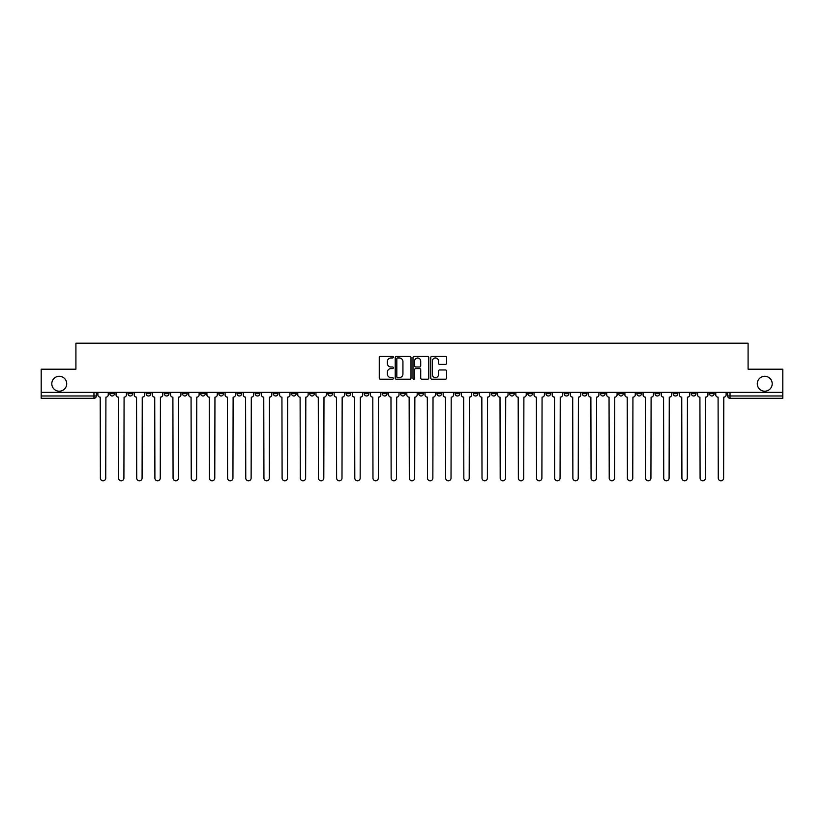 <?xml version="1.0" encoding="UTF-8"?>
<svg xmlns="http://www.w3.org/2000/svg" width="824" height="824" viewBox="0 0 824 824"><rect width="100%" height="100%" fill="white"/><g stroke="black" fill="none" stroke-linecap="round" stroke-linejoin="round"><path stroke-width="1.24" d="M393.357 357.153A0.803 0.803 0 0 0 392.564 356.359L380.41 356.359A1.143 1.143 0 0 0 379.267 357.503L379.267 378.082A1.143 1.143 0 0 0 380.41 379.225L392.564 379.225A0.803 0.803 0 0 0 393.357 378.422A0.803 0.803 0 0 0 392.564 377.629L390.988 377.629A3.656 3.656 0 0 1 387.332 373.962L387.332 372.252A3.656 3.656 0 0 1 390.988 368.596L392.564 368.596A0.803 0.803 0 0 0 393.357 367.792A0.803 0.803 0 0 0 392.564 366.989L390.988 366.989A3.656 3.656 0 0 1 387.332 363.332L387.332 361.612A3.656 3.656 0 0 1 390.988 357.956L392.564 357.956A0.803 0.803 0 0 0 393.357 357.153M757.287 383.747A7.457 7.457 0 0 0 764.744 391.204A7.457 7.457 0 0 0 772.201 383.747A7.457 7.457 0 0 0 764.744 376.29A7.457 7.457 0 0 0 757.287 383.747M51.799 383.747A7.457 7.457 0 0 0 59.256 391.204A7.457 7.457 0 0 0 66.713 383.747A7.457 7.457 0 0 0 59.256 376.29A7.457 7.457 0 0 0 51.799 383.747M709.526 392.368L709.526 393.656L714.181 393.656A2.328 2.328 0 0 1 711.854 395.983A2.328 2.328 0 0 1 709.526 393.656L709.526 392.368M600.49 392.368L600.49 393.656L605.146 393.656A2.328 2.328 0 0 1 602.818 395.983A2.328 2.328 0 0 1 600.49 393.656L600.49 392.368M582.311 392.368L582.311 393.656L586.976 393.656A2.328 2.328 0 0 1 584.649 395.983A2.328 2.328 0 0 1 582.311 393.656L582.311 392.368M473.275 392.368L473.275 393.656L477.941 393.656A2.328 2.328 0 0 1 475.603 395.983A2.328 2.328 0 0 1 473.275 393.656L473.275 392.368M455.106 392.368L455.106 393.656L459.761 393.656A2.328 2.328 0 0 1 457.433 395.983A2.328 2.328 0 0 1 455.106 393.656L455.106 392.368M436.926 392.368L436.926 393.656L441.592 393.656A2.328 2.328 0 0 1 439.264 395.983A2.328 2.328 0 0 1 436.926 393.656L436.926 392.368M400.588 392.368L400.588 393.656L405.243 393.656A2.328 2.328 0 0 1 402.915 395.983A2.328 2.328 0 0 1 400.588 393.656L400.588 392.368M364.239 393.656L364.239 392.368L364.239 393.656A2.328 2.328 0 0 0 366.567 395.983A2.328 2.328 0 0 1 364.239 393.656L368.894 393.656A2.328 2.328 0 0 1 366.567 395.983A2.328 2.328 0 0 0 368.894 393.656L368.894 392.368L368.894 393.656M346.059 393.656L346.059 392.368L346.059 393.656A2.328 2.328 0 0 0 348.398 395.983A2.328 2.328 0 0 1 346.059 393.656L350.725 393.656A2.328 2.328 0 0 1 348.398 395.983M327.89 393.656L327.89 392.368L327.89 393.656A2.328 2.328 0 0 0 330.218 395.983A2.328 2.328 0 0 1 327.89 393.656L332.556 393.656A2.328 2.328 0 0 1 330.218 395.983A2.328 2.328 0 0 0 332.556 393.656L332.556 392.368L332.556 393.656M309.721 392.368L309.721 393.656L314.377 393.656A2.328 2.328 0 0 1 312.049 395.983A2.328 2.328 0 0 1 309.721 393.656L309.721 392.368M291.542 392.368L291.542 393.656L296.207 393.656A2.328 2.328 0 0 1 293.88 395.983A2.328 2.328 0 0 1 291.542 393.656L291.542 392.368M273.372 392.368L273.372 393.656L278.028 393.656A2.328 2.328 0 0 1 275.7 395.983A2.328 2.328 0 0 1 273.372 393.656L273.372 392.368M255.203 393.656L255.203 392.368L255.203 393.656A2.328 2.328 0 0 0 257.531 395.983A2.328 2.328 0 0 1 255.203 393.656L259.859 393.656A2.328 2.328 0 0 1 257.531 395.983M218.854 393.656L218.854 392.368L218.854 393.656A2.328 2.328 0 0 0 221.182 395.983A2.328 2.328 0 0 1 218.854 393.656L223.51 393.656A2.328 2.328 0 0 1 221.182 395.983A2.328 2.328 0 0 0 223.51 393.656L223.51 392.368L223.51 393.656M200.685 393.656L200.685 392.368L200.685 393.656A2.328 2.328 0 0 0 203.013 395.983A2.328 2.328 0 0 1 200.685 393.656L205.341 393.656A2.328 2.328 0 0 1 203.013 395.983A2.328 2.328 0 0 0 205.341 393.656L205.341 392.368L205.341 393.656M182.506 393.656L182.506 392.368L182.506 393.656A2.328 2.328 0 0 0 184.833 395.983A2.328 2.328 0 0 1 182.506 393.656L187.172 393.656A2.328 2.328 0 0 1 184.833 395.983A2.328 2.328 0 0 0 187.172 393.656L187.172 392.368L187.172 393.656M164.337 393.656L164.337 392.368L164.337 393.656A2.328 2.328 0 0 0 166.664 395.983A2.328 2.328 0 0 1 164.337 393.656L168.992 393.656A2.328 2.328 0 0 1 166.664 395.983M146.157 393.656L146.157 392.368L146.157 393.656A2.328 2.328 0 0 0 148.495 395.983A2.328 2.328 0 0 1 146.157 393.656L150.823 393.656A2.328 2.328 0 0 1 148.495 395.983A2.328 2.328 0 0 0 150.823 393.656L150.823 392.368L150.823 393.656M127.988 393.656L127.988 392.368L127.988 393.656A2.328 2.328 0 0 0 130.316 395.983A2.328 2.328 0 0 1 127.988 393.656L132.643 393.656A2.328 2.328 0 0 1 130.316 395.983A2.328 2.328 0 0 0 132.643 393.656L132.643 392.368L132.643 393.656M445.413 364.414A1.143 1.143 0 0 0 446.557 363.271L446.557 357.503A1.143 1.143 0 0 0 445.413 356.359L431.92 356.359A1.143 1.143 0 0 0 430.777 357.503L430.777 378.082A1.143 1.143 0 0 0 431.92 379.225L445.413 379.225A1.143 1.143 0 0 0 446.557 378.082L446.557 371.109A1.143 1.143 0 0 0 445.413 369.966L439.645 369.966A1.143 1.143 0 0 0 438.502 371.109L438.502 374.57A3.059 3.059 0 0 1 435.443 377.629A3.059 3.059 0 0 1 432.384 374.57L432.384 361.015A3.059 3.059 0 0 1 435.443 357.956A3.059 3.059 0 0 1 438.502 361.015L438.502 363.271A1.143 1.143 0 0 0 439.645 364.414L445.413 364.414M41.2 392.368L41.2 369.193L75.911 369.193L75.911 343.206L748.089 343.206L748.089 369.193L782.8 369.193L782.8 392.368L41.2 392.368L41.2 395.983L96.305 395.983L96.305 392.368L96.305 395.983A2.328 2.328 0 0 1 93.967 398.311L41.2 398.311L41.2 395.983M411.001 357.503A1.143 1.143 0 0 0 409.858 356.359L396.365 356.359A1.143 1.143 0 0 0 395.221 357.503L395.221 378.082A1.143 1.143 0 0 0 396.365 379.225L409.858 379.225A1.143 1.143 0 0 0 411.001 378.082L411.001 357.503M414.142 356.359L427.635 356.359A1.143 1.143 0 0 1 428.779 357.503L428.779 378.082A1.143 1.143 0 0 1 427.635 379.225L421.867 379.225A1.143 1.143 0 0 1 420.714 378.082L420.714 369.739A1.143 1.143 0 0 0 419.571 368.596L415.749 368.596A1.143 1.143 0 0 0 414.606 369.739L414.606 378.422A0.803 0.803 0 0 1 413.803 379.225A0.803 0.803 0 0 1 412.999 378.422L412.999 357.503A1.143 1.143 0 0 1 414.142 356.359M727.695 392.368L727.695 395.983L782.8 395.983L782.8 398.311L730.033 398.311A2.328 2.328 0 0 1 727.695 395.983A2.328 2.328 0 0 0 730.033 398.311L730.033 392.368M782.8 392.368L782.8 395.983M714.181 392.368L714.181 393.656A2.328 2.328 0 0 1 711.854 395.983M696.012 392.368L696.012 393.656A2.328 2.328 0 0 1 693.684 395.983A2.328 2.328 0 0 1 691.357 393.656L696.012 393.656M691.357 392.368L691.357 393.656M677.843 392.368L677.843 393.656A2.328 2.328 0 0 1 675.505 395.983A2.328 2.328 0 0 1 673.177 393.656L677.843 393.656M673.177 392.368L673.177 393.656M659.664 392.368L659.664 393.656A2.328 2.328 0 0 1 657.336 395.983A2.328 2.328 0 0 1 655.008 393.656A2.328 2.328 0 0 0 657.336 395.983M655.008 392.368L655.008 393.656L659.664 393.656M641.494 392.368L641.494 393.656A2.328 2.328 0 0 1 639.166 395.983A2.328 2.328 0 0 1 636.828 393.656L641.494 393.656M636.828 392.368L636.828 393.656M623.315 392.368L623.315 393.656A2.328 2.328 0 0 1 620.987 395.983A2.328 2.328 0 0 1 618.659 393.656L623.315 393.656M618.659 392.368L618.659 393.656M605.146 392.368L605.146 393.656M586.976 392.368L586.976 393.656L586.976 392.368M568.797 392.368L568.797 393.656A2.328 2.328 0 0 1 566.469 395.983A2.328 2.328 0 0 1 564.141 393.656L568.797 393.656M564.141 392.368L564.141 393.656M550.628 392.368L550.628 393.656A2.328 2.328 0 0 1 548.3 395.983A2.328 2.328 0 0 1 545.972 393.656L550.628 393.656M545.972 392.368L545.972 393.656M532.459 392.368L532.459 393.656A2.328 2.328 0 0 1 530.12 395.983A2.328 2.328 0 0 1 527.793 393.656L532.459 393.656M527.793 392.368L527.793 393.656M514.279 392.368L514.279 393.656A2.328 2.328 0 0 1 511.951 395.983A2.328 2.328 0 0 1 509.623 393.656L514.279 393.656M509.623 392.368L509.623 393.656M496.11 392.368L496.11 393.656A2.328 2.328 0 0 1 493.782 395.983A2.328 2.328 0 0 1 491.444 393.656L496.11 393.656M491.444 392.368L491.444 393.656M477.941 392.368L477.941 393.656A2.328 2.328 0 0 1 475.603 395.983M459.761 392.368L459.761 393.656M441.592 393.656L441.592 392.368L441.592 393.656A2.328 2.328 0 0 1 439.264 395.983M423.412 392.368L423.412 393.656A2.328 2.328 0 0 1 421.085 395.983A2.328 2.328 0 0 1 418.757 393.656A2.328 2.328 0 0 0 421.085 395.983A2.328 2.328 0 0 0 423.412 393.656L418.757 393.656L418.757 392.368M405.243 393.656L405.243 392.368L405.243 393.656A2.328 2.328 0 0 1 402.915 395.983M387.074 392.368L387.074 393.656A2.328 2.328 0 0 1 384.736 395.983A2.328 2.328 0 0 1 382.408 393.656A2.328 2.328 0 0 0 384.736 395.983M382.408 392.368L382.408 393.656L387.074 393.656M350.725 392.368L350.725 393.656L350.725 392.368M314.377 393.656L314.377 392.368L314.377 393.656A2.328 2.328 0 0 1 312.049 395.983M296.207 393.656L296.207 392.368L296.207 393.656A2.328 2.328 0 0 1 293.88 395.983M278.028 393.656L278.028 392.368L278.028 393.656A2.328 2.328 0 0 1 275.7 395.983M259.859 392.368L259.859 393.656L259.859 392.368M241.69 393.656L241.69 392.368L241.69 393.656A2.328 2.328 0 0 1 239.351 395.983A2.328 2.328 0 0 1 237.024 393.656L241.69 393.656A2.328 2.328 0 0 1 239.351 395.983M237.024 392.368L237.024 393.656M168.992 392.368L168.992 393.656L168.992 392.368M114.474 392.368L114.474 393.656A2.328 2.328 0 0 1 112.146 395.983A2.328 2.328 0 0 1 109.819 393.656A2.328 2.328 0 0 0 112.146 395.983A2.328 2.328 0 0 0 114.474 393.656L114.474 392.368M109.819 392.368L109.819 393.656L114.474 393.656M93.967 392.368L93.967 398.311A2.328 2.328 0 0 0 96.305 395.983M397.621 357.956A0.803 0.803 0 0 0 396.818 358.759L396.818 376.826A0.803 0.803 0 0 0 397.621 377.629L399.279 377.629A3.656 3.656 0 0 0 402.936 373.962L402.936 361.612A3.656 3.656 0 0 0 399.279 357.956L397.621 357.956M420.714 361.077A3.059 3.059 0 0 0 417.665 358.018A3.059 3.059 0 0 0 414.606 361.077L414.606 365.846A1.143 1.143 0 0 0 415.749 366.989L419.571 366.989A1.143 1.143 0 0 0 420.714 365.846L420.714 361.077M97.871 392.368L97.871 394.82A2.328 2.328 0 0 0 100.209 397.147L100.384 478.105A2.678 2.678 0 0 0 103.062 480.794A2.678 2.678 0 0 0 105.74 478.105L105.915 397.147A2.328 2.328 0 0 0 108.243 394.82L108.243 392.368M116.05 392.368L116.05 394.82A2.328 2.328 0 0 0 118.378 397.147L118.553 478.105A2.678 2.678 0 0 0 121.231 480.794A2.678 2.678 0 0 0 123.909 478.105L124.084 397.147A2.328 2.328 0 0 0 126.412 394.82L126.412 392.368M134.219 392.368L134.219 394.82A2.328 2.328 0 0 0 136.547 397.147L136.722 478.105A2.678 2.678 0 0 0 139.4 480.794A2.678 2.678 0 0 0 142.088 478.105L142.253 397.147A2.328 2.328 0 0 0 144.591 394.82L144.591 392.368M152.388 392.368L152.388 394.82A2.328 2.328 0 0 0 154.727 397.147L154.902 478.105A2.678 2.678 0 0 0 157.58 480.794A2.678 2.678 0 0 0 160.258 478.105L160.433 397.147A2.328 2.328 0 0 0 162.761 394.82L162.761 392.368M170.568 392.368L170.568 394.82A2.328 2.328 0 0 0 172.896 397.147L173.071 478.105A2.678 2.678 0 0 0 175.749 480.794A2.678 2.678 0 0 0 178.427 478.105L178.602 397.147A2.328 2.328 0 0 0 180.93 394.82L180.93 392.368M188.737 392.368L188.737 394.82A2.328 2.328 0 0 0 191.065 397.147L191.24 478.105A2.678 2.678 0 0 0 193.928 480.794A2.678 2.678 0 0 0 196.606 478.105L196.782 397.147A2.328 2.328 0 0 0 199.109 394.82L199.109 392.368M206.917 392.368L206.917 394.82A2.328 2.328 0 0 0 209.245 397.147L209.42 478.105A2.678 2.678 0 0 0 212.098 480.794A2.678 2.678 0 0 0 214.776 478.105L214.951 397.147A2.328 2.328 0 0 0 217.278 394.82L217.278 392.368M225.086 392.368L225.086 394.82A2.328 2.328 0 0 0 227.414 397.147L227.589 478.105A2.678 2.678 0 0 0 230.267 480.794A2.678 2.678 0 0 0 232.945 478.105L233.12 397.147A2.328 2.328 0 0 0 235.458 394.82L235.458 392.368M243.255 392.368L243.255 394.82A2.328 2.328 0 0 0 245.593 397.147L245.768 478.105A2.678 2.678 0 0 0 248.446 480.794A2.678 2.678 0 0 0 251.124 478.105L251.299 397.147A2.328 2.328 0 0 0 253.627 394.82L253.627 392.368M261.435 392.368L261.435 394.82A2.328 2.328 0 0 0 263.762 397.147L263.938 478.105A2.678 2.678 0 0 0 266.616 480.794A2.678 2.678 0 0 0 269.293 478.105L269.469 397.147A2.328 2.328 0 0 0 271.796 394.82L271.796 392.368M279.604 392.368L279.604 394.82A2.328 2.328 0 0 0 281.932 397.147L282.107 478.105A2.678 2.678 0 0 0 284.785 480.794A2.678 2.678 0 0 0 287.473 478.105L287.638 397.147A2.328 2.328 0 0 0 289.976 394.82L289.976 392.368M297.773 392.368L297.773 394.82A2.328 2.328 0 0 0 300.111 397.147L300.286 478.105A2.678 2.678 0 0 0 302.964 480.794A2.678 2.678 0 0 0 305.642 478.105L305.817 397.147A2.328 2.328 0 0 0 308.145 394.82L308.145 392.368M315.952 392.368L315.952 394.82A2.328 2.328 0 0 0 318.28 397.147L318.455 478.105A2.678 2.678 0 0 0 321.133 480.794A2.678 2.678 0 0 0 323.811 478.105L323.987 397.147A2.328 2.328 0 0 0 326.314 394.82L326.314 392.368M334.122 392.368L334.122 394.82A2.328 2.328 0 0 0 336.45 397.147L336.625 478.105A2.678 2.678 0 0 0 339.313 480.794A2.678 2.678 0 0 0 341.991 478.105L342.166 397.147A2.328 2.328 0 0 0 344.494 394.82L344.494 392.368M352.301 392.368L352.301 394.82A2.328 2.328 0 0 0 354.629 397.147L354.804 478.105A2.678 2.678 0 0 0 357.482 480.794A2.678 2.678 0 0 0 360.16 478.105L360.335 397.147A2.328 2.328 0 0 0 362.663 394.82L362.663 392.368M370.47 392.368L370.47 394.82A2.328 2.328 0 0 0 372.798 397.147L372.973 478.105A2.678 2.678 0 0 0 375.651 480.794A2.678 2.678 0 0 0 378.329 478.105L378.504 397.147A2.328 2.328 0 0 0 380.843 394.82L380.843 392.368M388.64 392.368L388.64 394.82A2.328 2.328 0 0 0 390.978 397.147L391.142 478.105A2.678 2.678 0 0 0 393.831 480.794A2.678 2.678 0 0 0 396.509 478.105L396.684 397.147A2.328 2.328 0 0 0 399.012 394.82L399.012 392.368M406.819 392.368L406.819 394.82A2.328 2.328 0 0 0 409.147 397.147L409.322 478.105A2.678 2.678 0 0 0 412 480.794A2.678 2.678 0 0 0 414.678 478.105L414.853 397.147A2.328 2.328 0 0 0 417.181 394.82L417.181 392.368M424.988 392.368L424.988 394.82A2.328 2.328 0 0 0 427.316 397.147L427.491 478.105A2.678 2.678 0 0 0 430.169 480.794A2.678 2.678 0 0 0 432.858 478.105L433.022 397.147A2.328 2.328 0 0 0 435.36 394.82L435.36 392.368M443.158 392.368L443.158 394.82A2.328 2.328 0 0 0 445.496 397.147L445.671 478.105A2.678 2.678 0 0 0 448.349 480.794A2.678 2.678 0 0 0 451.027 478.105L451.202 397.147A2.328 2.328 0 0 0 453.53 394.82L453.53 392.368M461.337 392.368L461.337 394.82A2.328 2.328 0 0 0 463.665 397.147L463.84 478.105A2.678 2.678 0 0 0 466.518 480.794A2.678 2.678 0 0 0 469.196 478.105L469.371 397.147A2.328 2.328 0 0 0 471.699 394.82L471.699 392.368M479.506 392.368L479.506 394.82A2.328 2.328 0 0 0 481.834 397.147L482.009 478.105A2.678 2.678 0 0 0 484.687 480.794A2.678 2.678 0 0 0 487.375 478.105L487.551 397.147A2.328 2.328 0 0 0 489.878 394.82L489.878 392.368M497.686 392.368L497.686 394.82A2.328 2.328 0 0 0 500.014 397.147L500.189 478.105A2.678 2.678 0 0 0 502.867 480.794A2.678 2.678 0 0 0 505.545 478.105L505.72 397.147A2.328 2.328 0 0 0 508.048 394.82L508.048 392.368M515.855 392.368L515.855 394.82A2.328 2.328 0 0 0 518.183 397.147L518.358 478.105A2.678 2.678 0 0 0 521.036 480.794A2.678 2.678 0 0 0 523.714 478.105L523.889 397.147A2.328 2.328 0 0 0 526.227 394.82L526.227 392.368M534.024 392.368L534.024 394.82A2.328 2.328 0 0 0 536.362 397.147L536.527 478.105A2.678 2.678 0 0 0 539.215 480.794A2.678 2.678 0 0 0 541.893 478.105L542.068 397.147A2.328 2.328 0 0 0 544.396 394.82L544.396 392.368M552.204 392.368L552.204 394.82A2.328 2.328 0 0 0 554.531 397.147L554.707 478.105A2.678 2.678 0 0 0 557.385 480.794A2.678 2.678 0 0 0 560.062 478.105L560.238 397.147A2.328 2.328 0 0 0 562.565 394.82L562.565 392.368M570.373 392.368L570.373 394.82A2.328 2.328 0 0 0 572.701 397.147L572.876 478.105A2.678 2.678 0 0 0 575.554 480.794A2.678 2.678 0 0 0 578.232 478.105L578.407 397.147A2.328 2.328 0 0 0 580.745 394.82L580.745 392.368M588.542 392.368L588.542 394.82A2.328 2.328 0 0 0 590.88 397.147L591.055 478.105A2.678 2.678 0 0 0 593.733 480.794A2.678 2.678 0 0 0 596.411 478.105L596.586 397.147A2.328 2.328 0 0 0 598.914 394.82L598.914 392.368M606.721 392.368L606.721 394.82A2.328 2.328 0 0 0 609.049 397.147L609.224 478.105A2.678 2.678 0 0 0 611.902 480.794A2.678 2.678 0 0 0 614.58 478.105L614.755 397.147A2.328 2.328 0 0 0 617.083 394.82L617.083 392.368M624.891 392.368L624.891 394.82A2.328 2.328 0 0 0 627.219 397.147L627.394 478.105A2.678 2.678 0 0 0 630.072 480.794A2.678 2.678 0 0 0 632.76 478.105L632.935 397.147A2.328 2.328 0 0 0 635.263 394.82L635.263 392.368M643.07 392.368L643.07 394.82A2.328 2.328 0 0 0 645.398 397.147L645.573 478.105A2.678 2.678 0 0 0 648.251 480.794A2.678 2.678 0 0 0 650.929 478.105L651.104 397.147A2.328 2.328 0 0 0 653.432 394.82L653.432 392.368M661.239 392.368L661.239 394.82A2.328 2.328 0 0 0 663.567 397.147L663.742 478.105A2.678 2.678 0 0 0 666.42 480.794A2.678 2.678 0 0 0 669.098 478.105L669.273 397.147A2.328 2.328 0 0 0 671.611 394.82L671.611 392.368M679.409 392.368L679.409 394.82A2.328 2.328 0 0 0 681.747 397.147L681.911 478.105A2.678 2.678 0 0 0 684.6 480.794A2.678 2.678 0 0 0 687.278 478.105L687.453 397.147A2.328 2.328 0 0 0 689.781 394.82L689.781 392.368M697.588 392.368L697.588 394.82A2.328 2.328 0 0 0 699.916 397.147L700.091 478.105A2.678 2.678 0 0 0 702.769 480.794A2.678 2.678 0 0 0 705.447 478.105L705.622 397.147A2.328 2.328 0 0 0 707.95 394.82L707.95 392.368M715.757 392.368L715.757 394.82A2.328 2.328 0 0 0 718.085 397.147L718.26 478.105A2.678 2.678 0 0 0 720.938 480.794A2.678 2.678 0 0 0 723.616 478.105L723.791 397.147A2.328 2.328 0 0 0 726.129 394.82L726.129 392.368"/></g></svg>
